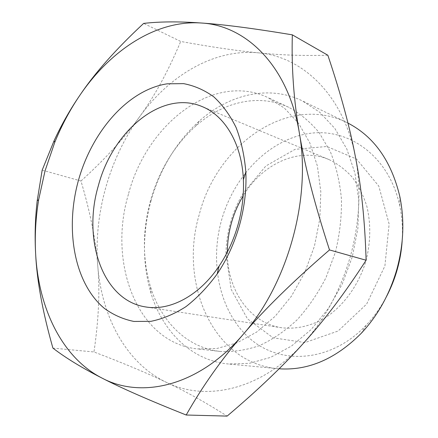 <?xml version="1.0" encoding="UTF-8"?>
<svg xmlns="http://www.w3.org/2000/svg" width="438" height="438" viewBox="0 0 438 438"><rect width="100%" height="100%" fill="white"/><g stroke="black" fill="none" stroke-linecap="round" stroke-linejoin="round"><path stroke-width="0.33" stroke-dasharray="2.19 1.64" d="M52.916 348.111L93.967 351.971C122.689 362.878 146.812 372.995 166.336 382.336C185.904 391.501 206.167 402.752 227.119 416.1M42.174 170.136L80.981 181.014C90.316 212.457 95.906 240.659 97.751 265.609C100.017 290.399 98.758 319.187 93.967 351.971M80.981 181.014C105.268 158.945 124.671 137.718 139.18 117.324C109.155 158.961 93.644 214.461 97.751 265.609C101.643 316.597 126.051 363.113 166.336 382.336C205.969 402.095 261.804 390.006 303.813 342.828C325.193 318.809 340.753 289.846 350.493 255.934C359.713 221.88 361.388 189.068 355.53 157.499C344 95.473 302.488 56.371 258.343 52.839C236.805 50.764 210.924 46.97 180.713 41.457L143.648 23.406M327.848 55.237C303.003 55.889 279.833 55.089 258.343 52.839C213.925 48.514 168.948 75.708 139.18 117.324C153.973 97.285 167.82 71.996 180.713 41.457M402.177 240.752C402.933 228.669 402.133 217.018 399.768 205.789C389.07 155.665 347.98 127.086 308.286 133.601C268.406 139.946 233.772 176.448 221.502 220.33C209.282 264.152 219.953 313.214 250.706 339.275C281.212 365.385 331.084 362.314 366.256 325.144C374.118 316.789 380.868 307.257 386.508 296.542M347.958 123.1L346.759 122.503C287.804 93.458 216.974 145.027 199.372 214.144C178.671 282.22 212.337 362.79 277.637 368.665L279.099 368.791M230.481 222.827C233.416 212.37 237.61 202.526 243.063 193.306L265.85 165.997L295.015 149.353L326.814 146.484L356.483 158.999L378.799 186.117L389.13 224.01L384.898 265.997L366.655 304.054L338.114 331.024L304.941 342.565L273.093 337.808L247.437 318.804L231.198 289.409L225.953 254.232C226.096 243.637 227.607 233.175 230.481 222.827M151.088 200.599C142.301 232.759 142.301 263.736 151.083 293.531C162.679 331.55 191.488 360.556 228.455 364L249.293 363.337L270.613 357.364L291.522 346.036L311.062 329.617L328.27 308.659L342.259 284.027L352.3 256.843L357.879 228.406L358.755 200.089L354.972 173.24L346.836 149.046L334.878 128.493L319.784 112.292L302.335 100.882C268.976 84.578 229.282 94.351 199.591 120.773C176.465 141.759 160.292 168.367 151.088 200.599M128.444 194.231C107.825 262.647 136.837 342.549 197.396 348.922L216.898 348.495L236.936 342.883L256.652 332.064L275.141 316.296L291.473 296.121L304.804 272.392L314.424 246.205L319.839 218.841L320.808 191.641L317.364 165.914L309.792 142.826L298.585 123.324L284.399 108.104L267.968 97.586C212.813 71.443 146.303 124.874 128.444 194.231M150.557 200.434C142.361 230.476 142.355 259.334 150.541 287.01C161.146 321.623 187.042 347.849 220.155 351.429C232.961 352.119 246.019 350.197 259.323 345.659C272.535 339.587 285.089 331.019 296.986 319.954C308.237 307.585 317.928 293.427 326.064 277.468L335.431 252.107C339.718 234.396 341.728 216.755 341.454 199.175C339.861 182.027 336.154 166.194 330.323 151.663L319.143 132.615C310.148 121.808 300.003 113.371 288.708 107.294C258.568 93.113 222.805 102.027 195.737 126.062C174.225 145.542 159.169 170.333 150.557 200.434M227.393 251.992C226.911 289.19 249.129 323.041 281.661 327.75C296.192 329.414 310.673 326.135 325.116 317.9C343.688 305.817 358.793 284.952 366.042 260.703C370.707 241.94 370.975 223.818 366.852 206.342C363.365 195.37 358.492 185.652 352.229 177.176C345.314 169.594 337.534 163.713 328.9 159.531C298.667 146.615 262.077 163.954 243.123 195.967M399.768 205.789L399.757 196.235M366.256 325.144L361.273 333.291M346.759 122.503L302.335 100.882M277.637 368.665L228.455 364M288.708 107.294L267.968 97.586M220.155 351.429L197.396 348.922M150.541 287.01L151.083 293.531M195.737 126.062L199.591 120.773M328.9 159.531L202.257 106.631M281.661 327.75L146.002 306.994M227.399 250.903L225.953 254.232M242.564 196.897L243.063 193.306"/><path stroke-width="0.66" d="M366.108 260.238C344.952 292.989 324.186 320.517 303.813 342.828C283.632 365.484 258.064 389.908 227.119 416.1L186.188 415.016C149.336 400.348 121.31 388.057 102.114 378.136C82.213 368.024 65.809 358.016 52.916 348.111C42.634 311.922 36.874 280.462 35.637 253.744C34.646 236.082 35.166 218.425 37.203 200.779L42.174 170.136L54.093 140.729C61.446 124.781 70.069 109.588 79.957 95.156C94.876 72.938 116.108 49.018 143.648 23.406C159.826 21.539 179.049 21.407 201.316 23.011C222.882 24.408 253.219 28.355 292.332 34.843L327.848 55.237C340.759 93.623 349.984 127.71 355.53 157.499C361.416 187.092 364.942 221.338 366.108 260.238L329.502 249.934C293.082 281.36 264.256 309.567 243.024 334.561C221.278 359.718 202.334 386.54 186.188 415.016M292.332 34.843C291.412 67.457 293.745 100.132 299.329 132.862C304.558 165.181 314.615 204.201 329.502 249.934M386.508 296.542C391.041 287.881 394.643 278.776 397.315 269.228C399.927 259.838 401.547 250.344 402.177 240.752M279.099 368.791C308.319 370.772 335.711 358.941 361.273 333.291C377.846 315.563 389.732 294.161 396.932 269.085C403.699 244.103 404.641 219.821 399.757 196.235C391.265 160.976 374.003 136.596 347.958 123.1M38.664 199.69L45.032 170.897L54.755 142.377C61.61 125.482 70.009 109.741 79.957 95.156C110.524 50.217 156.202 19.836 201.316 23.011C246.123 25.349 288.308 66.001 299.329 132.862C311.38 198.852 287.552 284.24 243.024 334.561C198.929 386.157 141.704 399.242 102.114 378.136C61.824 357.583 38.478 307.991 35.637 253.744C34.679 235.918 35.686 217.9 38.664 199.69L37.203 200.779M238.08 224.541C242.247 209.441 244.015 194.494 243.38 179.695C241.924 143.932 224.94 115.747 202.257 106.631C161.972 89.27 112.571 131.121 98.353 185.734C82.245 239.685 102.673 300.868 146.002 306.994C170.108 311.018 199.285 295.798 219.142 266.014C227.464 253.591 233.777 239.767 238.08 224.541M239.597 224.924C234.511 242.92 227.059 259.23 217.243 273.859C207.694 286.934 197.248 297.878 185.898 306.682C174.28 314.09 162.602 318.974 150.858 321.344L133.897 321.443C123.094 319.236 113.223 314.856 104.282 308.308C74.038 283.008 64.824 229.058 78.495 180.188C92.155 131.241 128.11 89.79 167.152 83.822L183.566 83.631C194.319 85.656 204.398 90.058 213.799 96.842C222.614 104.978 230.059 115.232 236.137 127.611C241.256 141.052 244.492 155.851 245.838 172.014C246.599 189.435 244.519 207.075 239.597 224.924M243.123 195.967L242.564 196.897C237.73 205.066 234.012 213.788 231.406 223.062C228.855 232.244 227.519 241.524 227.399 250.903L227.393 251.992M54.755 142.377L54.093 140.729M243.38 179.695L245.838 172.014M219.142 266.014L217.243 273.859"/></g></svg>
